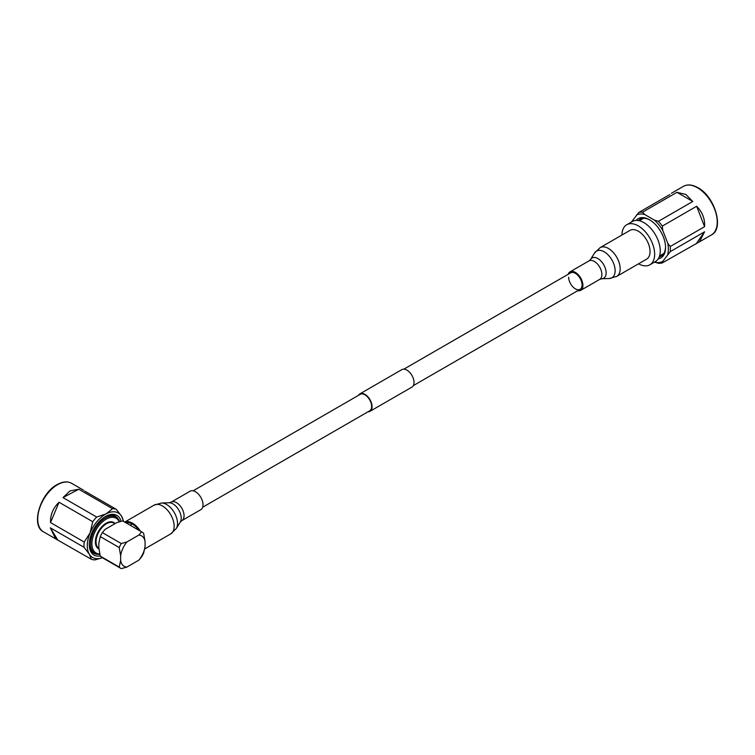 <?xml version="1.0" encoding="UTF-8"?>
<svg xmlns="http://www.w3.org/2000/svg" width="755" height="755" viewBox="0 0 755 755"><rect width="100%" height="100%" fill="white"/><g stroke="black" fill="none" stroke-linecap="round" stroke-linejoin="round"><path stroke-width="1.13" d="M367.978 411.796A10.089 5.823 -120 0 0 369.978 411.324A10.089 5.823 -120 0 0 371.526 403.245A10.089 5.823 -120 0 0 364.939 394.355A10.089 5.823 -120 0 0 359.899 393.855A10.089 5.823 -120 0 0 358.483 395.356M369.978 411.324L411.937 387.107A10.089 5.823 -120 0 0 413.485 379.019A10.089 5.823 -120 0 0 406.888 370.129A10.089 5.823 -120 0 0 401.849 369.629L359.899 393.855M202.661 507.237L369.686 410.814A9.494 5.483 -120 0 0 371.139 403.208A9.494 5.483 -120 0 0 364.939 394.837A9.494 5.483 -120 0 0 360.192 394.365L193.167 490.797M568.657 277.227A9.494 5.483 -120 0 0 572.8 286.777A9.494 5.483 -120 0 0 580.114 289.325A9.494 5.483 -120 0 0 582.077 284.975A9.494 5.483 -120 0 0 577.934 275.424A9.494 5.483 -120 0 0 570.62 272.876L403.849 369.167M577.669 290.732A10.683 6.163 -120 0 0 580.708 290.345A10.683 6.163 -120 0 0 582.917 285.456A10.683 6.163 -120 0 0 578.255 274.716A10.683 6.163 -120 0 0 570.025 271.847A10.683 6.163 -120 0 0 568.175 274.291M616.731 276.396L646.601 259.154A16.61 9.588 -120 0 0 650.046 251.547A16.61 9.588 -120 0 0 642.798 234.833A16.61 9.588 -120 0 0 629.991 230.379L600.121 247.631L594.591 252.982A15.43 8.909 -120 0 1 606.86 253.727A15.43 8.909 -120 0 1 615.136 270.734A15.43 8.909 -120 0 1 609.332 278.51L616.731 276.396A16.61 9.588 -120 0 0 620.176 268.799A16.61 9.588 -120 0 0 612.918 252.076A16.61 9.588 -120 0 0 600.121 247.631M692.797 201.472L685.833 194.441L676.952 192.327L642.599 212.155L644.581 214.448L654.472 220.158L658.445 221.3L692.797 201.472L676.952 192.327M658.445 221.3A28.029 16.185 60 0 1 662.295 226.094L662.796 230.501L667.741 243.252L670.213 246.517L704.575 226.679C705.095 218.978 702.452 212.164 696.648 206.266L662.295 226.094M670.213 246.517A28.029 16.185 60 0 1 670.213 251.651L662.796 261.372L662.295 262.919L699.451 241.827L704.575 231.813L670.213 251.651M662.295 262.919A28.029 16.185 60 0 1 658.445 263.268L654.472 262.117A26.633 15.374 60 0 0 662.796 261.372M704.575 226.679L696.648 206.266M696.648 243.082L704.575 231.813M631.482 221.998L638.749 212.504L669.817 194.564M638.749 212.504A28.029 16.185 60 0 1 642.599 212.155M636.267 215.194A26.633 15.374 60 0 1 644.581 214.448M654.472 220.158A26.633 15.374 60 0 1 662.796 230.501M667.741 243.252A26.633 15.374 60 0 1 667.741 254.341M636.116 220.422A22.659 13.08 60 0 1 649.526 219.78L649.526 219.78A22.659 13.08 60 0 1 665.551 247.536A22.659 13.08 60 0 1 658.284 258.833M638.296 220.554A21.253 12.269 60 0 1 639.891 219.299A21.253 12.269 60 0 1 650.036 220.082M665.542 246.951A21.253 12.269 60 0 1 661.144 256.115A21.253 12.269 60 0 1 659.275 256.87M662.531 255.077A21.253 12.269 60 0 1 660.54 255.398M640.212 220.196A21.253 12.269 60 0 1 641.486 218.629M643.477 218.308A20.319 11.731 -120 0 0 643.335 218.393L639.268 220.743M659.596 255.936L663.654 253.595A20.319 11.731 -120 0 0 663.796 253.51M638.56 263.797A23.122 13.354 -120 0 0 649.857 264.797L655.472 261.551A23.122 13.354 -120 0 0 659.021 243.025A23.122 13.354 -120 0 0 643.911 222.64A23.122 13.354 -120 0 0 632.35 221.498L626.735 224.745A23.122 13.354 -120 0 0 621.95 235.022M649.857 264.797A23.122 13.354 -120 0 0 653.405 246.262A23.122 13.354 -120 0 0 638.296 225.887A23.122 13.354 -120 0 0 626.735 224.745M126.094 522.885A15.43 8.909 60 0 1 138.986 530.321M203.019 504.793A10.683 6.163 60 0 1 200.811 509.682L181.851 520.629A10.683 6.163 60 0 0 184.06 515.74A10.683 6.163 60 0 0 179.397 504.991A10.683 6.163 60 0 0 171.168 502.132L190.128 491.184A10.683 6.163 60 0 1 198.357 494.044A10.683 6.163 60 0 1 203.019 504.793M124.764 522.111A16.61 9.588 60 0 1 140.326 531.095M70.007 490.92L62.976 497.592L96.668 517.043L106.238 513.825L112.504 508.7L78.803 489.24L70.007 490.92M84.032 547.281A28.029 16.185 -60 0 1 84.22 542.043L90.128 532.822A25.698 14.836 -60 0 0 89.335 554.236A25.698 14.836 -60 0 0 102.331 557.709L95.102 559.87A28.029 16.185 -60 0 1 91.346 559.276L89.335 554.236L84.032 547.281L50.33 527.83L55.662 538.862L91.346 559.276M112.504 508.7A28.029 16.185 -60 0 1 116.251 509.285L121.564 516.241A25.698 14.836 -60 0 0 106.238 513.825A25.698 14.836 -60 0 0 90.128 532.822L92.723 521.696L59.032 502.245C53.086 508.002 50.255 514.787 50.528 522.583L84.22 542.043M92.723 521.696A28.029 16.185 -60 0 1 96.668 517.043M50.33 527.83L57.654 539.825M59.032 502.245L50.528 522.583M78.803 489.24L62.976 497.592M84.796 491.127L116.251 509.285M123.348 521.299A25.698 14.836 -60 0 0 121.564 516.241L123.575 521.29A28.029 16.185 -60 0 1 123.584 521.431M100.226 555.944A22.895 13.213 -60 0 1 89.269 544.582A22.895 13.213 -60 0 1 105.455 516.543A22.895 13.213 -60 0 1 106.153 516.156A22.895 13.213 -60 0 1 121.074 521.309M104.945 516.845A21.489 12.41 -60 0 1 105.115 516.76A21.489 12.41 -60 0 1 115.204 516.052A21.489 12.41 -60 0 1 117.78 518.525M97.14 554.264A21.489 12.41 -60 0 1 93.714 553.273A21.489 12.41 -60 0 1 89.269 543.996M93.205 552.443A21.489 12.41 -60 0 1 92.337 552.235M113.618 515.372A21.489 12.41 -60 0 1 114.231 516.033M99.868 554.368A21.027 12.137 -60 0 1 94.941 553.443A21.027 12.137 -60 0 1 91.723 536.597A21.027 12.137 -60 0 1 105.455 518.072A21.027 12.137 -60 0 1 115.968 517.033A21.027 12.137 -60 0 1 119.573 521.724M99.773 553.953A20.092 11.599 -60 0 1 92.289 539.844A20.092 11.599 -60 0 1 106.115 519.213A20.092 11.599 -60 0 1 119.252 521.809M98.952 548.989A15.185 8.767 -60 0 1 96.083 536.984A15.185 8.767 -60 0 1 106.115 523.224A15.185 8.767 -60 0 1 115.071 523.621M98.896 548.441A14.713 8.494 -60 0 1 96.885 536.588A14.713 8.494 -60 0 1 106.446 523.791A14.713 8.494 -60 0 1 113.797 523.064L114.92 523.706M138.816 535.087L141.581 531.841L122.64 520.903L117.016 522.498L105.124 529.359L102.359 532.615L121.3 543.543L126.925 541.948L138.816 535.087A17.516 10.117 -60 0 1 145.092 541.684L145.092 546.337A17.516 10.117 -60 0 1 138.816 560.182L126.925 567.052A17.516 10.117 -60 0 1 120.649 560.455L120.649 555.793L119.214 547.526L100.273 536.597L98.848 543.213L98.848 547.866L100.273 556.133L119.214 567.071L120.649 560.455M100.273 536.597A21.027 12.137 -60 0 1 102.359 532.615M119.214 547.526A21.027 12.137 -60 0 1 121.3 543.543M120.649 555.793A17.516 10.117 -60 0 1 126.925 541.948M126.925 567.052L121.3 568.647A21.027 12.137 -60 0 1 120.932 568.449A21.027 12.137 -60 0 1 119.214 567.071M102.359 557.709A21.027 12.137 -60 0 1 101.991 557.511A21.027 12.137 -60 0 1 100.273 556.133M145.092 546.337L143.667 552.953A21.027 12.137 -60 0 1 141.581 556.935L138.816 560.182M141.581 531.841A21.027 12.137 -60 0 1 141.949 532.039A21.027 12.137 -60 0 1 143.667 533.417L145.092 541.684M122.64 520.903A21.027 12.137 -60 0 1 123.008 521.101L141.949 532.039M594.591 252.982L590.58 259.427A11.684 6.748 -120 0 1 599.866 259.994A11.684 6.748 -120 0 1 606.142 272.876A11.684 6.748 -120 0 1 601.744 278.765L599.668 279.397A10.683 6.163 -120 0 0 601.886 274.509A10.683 6.163 -120 0 0 597.224 263.769A10.683 6.163 -120 0 0 588.994 260.9L570.025 271.847M697.431 187.74A28.029 16.185 60 0 1 715.74 212.438A28.029 16.185 60 0 1 711.446 234.899C724.432 228.84 714.872 196.517 697.894 187.693C692.354 184.579 687.522 184.135 683.417 186.353A28.029 16.185 60 0 1 697.431 187.74M171.168 502.132L169.101 502.764A11.684 6.748 60 0 1 181.219 518.194A11.684 6.748 60 0 1 180.266 522.101L176.255 528.547A15.43 8.909 60 0 0 177.519 523.394A15.43 8.909 60 0 0 161.513 503.019L154.105 505.133A16.61 9.588 60 0 1 166.912 509.578A16.61 9.588 60 0 1 174.16 526.301A16.61 9.588 60 0 1 170.715 533.908L176.255 528.547M43.535 531.86A28.029 16.185 -60 0 1 39.411 508.842A28.029 16.185 -60 0 1 58.409 484.219A28.029 16.185 -60 0 1 71.565 483.304C67.705 481.199 63.165 481.492 57.946 484.172C40.61 492.298 30.228 525.678 43.535 531.86L55.662 538.862M413.344 385.607L580.114 289.325M601.744 278.765L609.332 278.51M590.58 259.427L588.994 260.9M599.668 279.397L580.708 290.345M699.451 241.827L711.446 234.899M671.422 193.271L683.417 186.353M144.743 548.904L170.715 533.908M124.726 522.092L154.105 505.133M169.101 502.764L161.513 503.019M180.266 522.101L181.851 520.629M83.692 490.306L71.565 483.304M115.968 517.033L112.74 515.174M120.932 568.449L101.991 557.511M132.229 523.998L130.124 525.206M94.941 553.443L91.723 551.584"/></g></svg>
